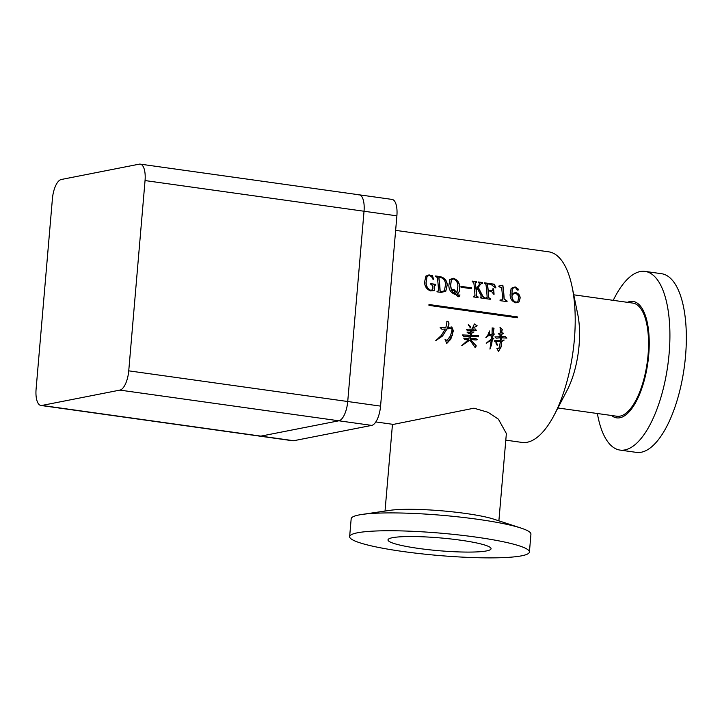 <?xml version="1.0" encoding="UTF-8"?>
<svg xmlns="http://www.w3.org/2000/svg" width="722" height="722" viewBox="0 0 722 722"><rect width="100%" height="100%" fill="white"/><g stroke="black" fill="none" stroke-linecap="round" stroke-linejoin="round"><path stroke-width="1.08" d="M477.197 325.839L472.486 328.212L474.372 323.97L477.197 325.839L472.368 328.23M474.318 323.988L477.08 325.866M470.6 326.642L470.202 327.68L468.425 324.611L470.6 326.642M468.307 324.638L470.482 326.66L470.139 327.68M446.792 321.624L448.317 321.832C449.21 323.447 448.903 325.387 447.396 327.644L448.976 327.662M492.088 327.968L493.893 328.221L492.991 334.25L494.408 333.997L492.955 335.604L492.485 338.627L493.893 338.167M500.012 327.526L502.151 329.376L501.42 332.887C504.137 333.086 504.091 333.573 501.267 334.349L500.906 336.732L505.219 336.443L506.916 338.113L500.996 337.797L501.853 340.252L504.164 340.053L501.691 341.515L501.077 347.029L498.478 351.397L496.862 348.302L498.857 348.564L500.508 341.56L496.375 341.723L497.142 345.242M597.383 413.507A90.214 35.54 -82 0 0 620.036 450.086A90.214 35.54 -82 0 0 669.123 353.554A90.214 35.54 -82 0 0 645.071 271.4A90.214 35.54 -82 0 0 613.24 300.343M645.071 271.4L661.496 273.701A90.214 35.54 98 0 1 685.548 355.856A90.214 35.54 98 0 1 636.452 452.387L620.036 450.086M611.552 415.493A58.789 23.167 -82 0 0 648.717 354.98A58.789 23.167 -82 0 0 627.409 302.328M529.416 552.014L530.941 534.172A90.214 11.209 -175.1 0 0 520.977 528.062L493.848 519.181A58.789 7.301 -175.1 0 0 465.6 513.459A58.789 7.301 -175.1 0 0 390.268 510.301L362.029 514.443A90.214 11.209 -175.1 0 0 351.172 518.766L349.638 536.599A90.214 11.209 -175.1 0 0 402.957 551.5A90.214 11.209 -175.1 0 0 529.416 552.014A90.214 11.209 -175.1 0 0 476.096 537.123A90.214 11.209 -175.1 0 0 349.638 536.599M520.977 528.062A90.214 11.209 -175.1 0 0 477.621 519.28A90.214 11.209 -175.1 0 0 362.029 514.443M418.561 548.431A51.722 6.426 -175.1 0 0 491.059 548.729A51.722 6.426 -175.1 0 0 460.492 540.182A51.722 6.426 -175.1 0 0 387.994 539.894A51.722 6.426 -175.1 0 0 418.561 548.431M572.185 287.194L577.771 314.413A57.137 22.508 98 0 1 579.071 345.45A57.137 22.508 98 0 1 567.149 390.232L554.297 414.87A96.234 37.914 -82 0 0 574.369 339.457A96.234 37.914 -82 0 0 572.185 287.194A96.234 37.914 -82 0 0 548.72 251.825L395.638 230.372M505.806 440.149L522.015 442.424A96.234 37.914 -82 0 0 554.297 414.87M573.746 294.811L632.815 303.087A57.137 22.508 98 0 1 648.049 355.116A57.137 22.508 98 0 1 616.958 416.251L557.889 407.975M375.819 421.937L393.373 424.401L473.966 408.192L488.081 412.316L498.415 419.184L506.366 433.534L498.884 520.833M475.545 338.699C477.874 339.557 477.765 339.972 475.22 339.936L470.437 339.475L476.276 345.874L475.247 347.688L469.869 340.035L461.827 345.603L468.569 339.53L464.417 339.493L463.777 338.113L469.02 338.428L469.228 336.217L463.65 336.434L462.306 334.918L470.23 335.288A96.234 37.914 98 0 0 470.482 333.302L468.316 333.329L467.062 332.093L470.6 332.255L470.5 330.541C469.165 331.037 465.049 329.909 467.134 329.223L475.247 328.988L476.367 330.378L471.773 330.505L471.89 332.12L473.984 331.976L471.656 333.257A96.234 37.914 98 0 1 471.394 335.351L478.37 335.315L478.406 336.822L470.699 336.208L470.482 338.519L476.105 338.726M466.565 329.187L473.677 329.223M500.508 341.56L496.258 341.705L497.431 345.125C496.402 344.728 495.906 343.645 495.96 341.876C493.848 340.983 493.929 340.576 496.222 340.658L500.572 340.396L500.211 337.788L496.185 338.194L494.985 336.903L499.85 336.777A96.234 37.914 98 0 0 500.111 334.476C497.648 333.88 497.693 333.429 500.256 333.122L500.175 327.508L502.268 329.358L501.546 332.878L502.169 332.761M501.42 332.887L501.546 332.878C504.263 333.077 504.209 333.564 501.393 334.34L501.023 336.732M490.635 335.82L488.776 335.441L485.888 337.706L488.09 334.602L489.534 331.001L489.236 334.864L492.025 334.403L492.205 327.941L494.01 328.194L493.108 334.241M494.344 334.006L492.837 335.604L492.485 338.627C494.119 338.086 494.074 338.401 492.359 339.566L491.583 344.556L489.958 349.078L491.204 340.152L486.24 343.212L491.357 338.997A96.234 37.914 98 0 0 491.763 335.757M489.471 331.01L489.516 334.882M472.323 328.718L472.486 328.212M468.388 325.369L468.425 324.611M446.918 321.597L448.443 321.813C449.328 323.429 449.021 325.369 447.514 327.644L451.873 326.922L452.405 335.279L446.683 343.627L445.293 339.439L446.963 340.486L450.501 335.874L452.08 329.638L451.548 328.51L447.08 328.853L442.541 336.019L435.799 340.64L441.277 335.504L445.303 329.033L441.936 329.232L440.212 327.58L445.844 327.725L447.089 321.164M487.142 297.41A96.234 37.914 98 0 0 485.951 284.324L484.435 283.421A96.234 37.914 98 0 0 484.354 282.807L494.299 284.197L495.879 287.699L495.427 287.843L490.96 284.342L488.289 283.963L487.531 284.531A96.234 37.914 98 0 1 488.171 290.199L492.72 290.352L492.946 289.188A96.234 37.914 98 0 0 492.9 288.737L493.577 288.836A96.234 37.914 98 0 1 494.074 294.26L493.397 294.17A96.234 37.914 98 0 0 493.37 293.791L491.375 291.291L488.225 290.849A96.234 37.914 98 0 1 488.713 297.635L490.274 298.61A96.234 37.914 98 0 1 490.301 299.287L485.689 298.637A96.234 37.914 98 0 0 485.662 297.96L487.142 297.41L485.662 298.096M488.289 283.963L487.404 284.694A95.927 37.797 98 0 1 488.045 290.334L492.657 290.415M502.846 285.19A96.234 37.914 98 0 1 504.2 299.043L507.024 300.957A96.234 37.914 98 0 1 507.061 301.634L500.075 300.659A96.234 37.914 98 0 0 500.039 299.973L502.313 299.856L502.62 298.836A96.234 37.914 98 0 0 501.646 287.834L498.893 286.67A96.234 37.914 98 0 0 498.812 286.047L502.72 285.352A95.927 37.797 98 0 1 504.073 299.161L506.907 301.065A95.927 37.797 98 0 1 506.934 301.615M515.4 292.527C518.315 293.177 519.903 294.982 520.174 297.924L519.082 301.895L515.896 302.87C512.024 301.534 510.102 298.782 510.111 294.594L511.167 288.304L515.174 286.923L518.396 289.215L517.466 290.1L516.447 288.782A96.234 37.914 98 0 0 516.401 288.448L514.957 287.5L512.34 288.484L511.871 294.332L512.385 293.484L515.282 292.672C518.188 293.322 519.777 295.118 520.048 298.051L519.019 301.949M511.113 288.385L515.057 287.085L518.396 289.215L517.466 290.1M480.653 297.392L481.24 295.93L477.495 288.701L476.204 290.605A96.234 37.914 98 0 1 476.565 295.93L478.027 296.886A96.234 37.914 98 0 1 478.063 297.572L473.641 296.95A96.234 37.914 98 0 0 473.605 296.273L474.986 295.704A96.234 37.914 98 0 0 473.803 282.618L472.287 281.724A96.234 37.914 98 0 0 472.197 281.102L476.619 281.724A96.234 37.914 98 0 1 476.71 282.338L475.374 282.816A96.234 37.914 98 0 1 476.078 289.098L479.733 283.89L478.632 282.609A96.234 37.914 98 0 0 478.542 281.986L482.621 282.564A96.234 37.914 98 0 1 482.711 283.177L480.762 283.945L478.271 287.419L483.036 296.552L484.706 297.825A96.234 37.914 98 0 1 484.733 298.502L480.681 297.933A96.234 37.914 98 0 0 480.644 297.256L481.403 297.247M473.614 296.408L474.986 295.704M476.141 282.257L475.257 282.97A95.927 37.797 98 0 1 475.951 289.242L476.078 289.098M471.52 287.861L460.943 286.381A96.234 37.914 98 0 1 461.024 287.248L471.601 288.728A96.234 37.914 98 0 0 471.52 287.861L471.394 288.006A95.927 37.797 98 0 1 471.466 288.71M454.815 294.314C450.799 292.681 448.822 289.684 448.858 285.334L449.887 279.468L453.344 278.259C457.45 279.775 459.553 282.636 459.652 286.842C460.167 289.856 459.409 292.239 457.387 293.998L458.524 295.289L459.986 294.937L459.21 296.516L458.109 296.814L455.97 294.477L454.815 294.314M457.947 293.574L457.261 294.116L458.398 295.397L459.86 295.045L459.147 296.571M437.018 291.273L437.694 291.237L437.009 291.147A96.234 37.914 98 0 1 437.036 291.823L441.115 292.392L445.763 291.3L447.261 284.892C446.945 280.389 444.49 277.618 439.906 276.58L435.601 275.975A96.234 37.914 98 0 1 435.691 276.589L437.361 277.51A96.234 37.914 98 0 1 438.543 290.605L437.694 291.237L438.543 290.605M517.385 316.904L428.976 304.513A96.234 37.914 98 0 1 428.958 305.388L517.358 317.779A96.234 37.914 98 0 0 517.385 316.904L517.259 316.976A95.927 37.797 98 0 1 517.241 317.761M429.103 275.47L427.045 276.436L426.151 282.374C426.097 285.939 427.568 288.556 430.574 290.244L432.46 289.865L432.866 288.863A96.234 37.914 98 0 0 432.649 285.668L430.853 284.315A96.234 37.914 98 0 0 430.799 283.665L435.601 284.333A96.234 37.914 98 0 1 435.664 284.991L434.22 285.813A96.234 37.914 98 0 1 434.518 290.569L430.592 290.921C426.693 289.369 424.68 286.444 424.581 282.158L425.836 276.138L429.076 274.856L431.404 275.786L432.352 275.317L433.606 279.387L433.065 279.522C432.442 277.428 431.124 276.075 429.103 275.47M435.185 284.928L434.102 285.939A95.927 37.797 98 0 1 434.391 290.479M425.781 276.219L428.958 275.019L431.287 275.948L432.352 275.317M293.71 440.727A18.041 7.112 98 0 1 292.735 440.763L259.893 436.16A18.041 7.112 -82 0 0 260.868 436.124L293.71 440.727L371.722 425.393L338.88 420.791A18.041 7.112 -82 0 0 347.724 401.513L364.032 211.239A18.041 7.112 -82 0 0 359.222 194.814A18.041 7.112 -82 0 0 358.247 194.841M40.91 405.475L259.893 436.16A18.041 7.112 -82 0 0 260.868 436.124L338.88 420.791A18.041 7.112 -82 0 0 347.724 401.513L364.032 211.239A18.041 7.112 -82 0 0 359.222 194.814L392.073 199.416A18.041 7.112 98 0 1 396.883 215.842L145.05 180.563A18.041 7.112 -82 0 0 140.239 164.129A18.041 7.112 -82 0 0 139.265 164.156L61.253 179.498A18.041 7.112 -82 0 0 52.408 198.767L36.1 389.041A18.041 7.112 -82 0 0 40.91 405.475A18.041 7.112 -82 0 0 41.885 405.448L119.897 390.106A18.041 7.112 -82 0 0 128.742 370.837L145.05 180.563M128.742 370.837L380.566 406.116L396.883 215.842M380.566 406.116A18.041 7.112 98 0 1 371.722 425.393M426.151 282.374L426.034 282.519C425.971 286.065 427.442 288.683 430.447 290.352L432.397 289.919M430.817 283.818L435.483 284.468A95.927 37.797 98 0 1 435.528 284.973M435.059 285.055L434.102 285.939L435.059 285.055M432.126 275.642L431.287 275.948L432.234 275.479L433.489 279.54M426.982 276.526L426.034 282.519M500.211 337.788L496.122 338.194M494.931 336.903L496.068 337.012M505.156 336.443L506.853 338.104M502.828 337.743L500.878 337.788L501.853 340.252M504.109 340.053L501.573 341.497L500.96 346.993L498.424 351.37M496.258 341.705L497.079 345.224M463.587 336.434L469.228 336.217M464.354 339.484L468.569 339.53M461.782 345.576L469.869 340.035M475.428 338.681C477.756 339.539 477.648 339.954 475.103 339.918L470.437 339.475M470.32 339.457L476.123 345.811L475.193 347.67M475.509 336.56L470.582 336.199L470.482 338.519M473.921 331.976L471.538 333.257A95.927 37.797 98 0 1 471.276 335.342L471.394 335.351M478.316 335.315L478.352 336.822M471.773 330.505L471.89 332.12M471.764 332.12L472.45 332.12M475.175 328.997L476.303 330.387M466.502 329.196L467.017 329.232M467.008 332.093L470.6 332.255M468.262 333.32L470.482 333.302M462.242 334.918L463.515 335.098M486.177 343.194L491.204 340.152M492.368 338.618C493.992 338.086 493.956 338.392 492.242 339.557L492.359 339.566M492.242 339.557L489.913 349.051M485.852 337.688L488.776 335.441M428.976 304.603L517.259 316.976M435.628 276.156L439.779 276.743C444.373 277.78 446.828 280.542 447.144 285.028L447.261 284.892M447.144 285.028L445.709 291.354M437.568 291.354L438.416 290.722L437.568 291.354M438.958 277.474L438.814 277.889A95.927 37.797 98 0 1 439.996 290.939L441.052 291.841L444.337 290.831M438.814 277.889L438.931 277.735A96.234 37.914 98 0 1 440.122 290.822L441.178 291.724L444.4 290.776L445.483 284.829C445.564 281.011 443.786 278.475 440.14 277.221L438.886 277.546M449.824 279.549L453.226 278.421C457.333 279.937 459.436 282.789 459.535 286.977C460.04 289.982 459.282 292.365 457.261 294.116M452.162 289.721L453.723 289.414L457.098 292.798M451.34 279.739L450.537 285.704L451.494 290.731L452.234 289.648L453.84 289.278L457.035 292.861M452.586 290.587L452.234 291.688L454.652 293.746L455.627 293.791L453.714 290.145L452.649 290.524L452.351 291.571L454.779 293.637L455.753 293.673M456.845 293.006L457.856 286.589C458.028 282.997 456.557 280.425 453.434 278.873L451.403 279.658L450.654 285.569L451.62 290.605M460.961 286.544L471.394 288.006M480.807 297.41L481.348 297.32M477.495 288.701L476.087 290.74A95.927 37.797 98 0 1 476.439 296.047L477.901 297.004A95.927 37.797 98 0 1 477.928 297.554M474.047 296.462L474.868 295.821L474.047 296.462M472.224 281.282L476.502 281.887A95.927 37.797 98 0 1 476.565 282.32M476.024 282.419L475.257 282.97L476.024 282.419M478.569 282.176L482.504 282.726A95.927 37.797 98 0 1 482.567 283.159M480.762 283.945L478.144 287.564L482.91 296.67L484.579 297.942A95.927 37.797 98 0 1 484.606 298.484M447.08 328.853L442.451 335.974L435.772 340.603M445.303 329.033L441.873 329.223M440.158 327.58L444.445 327.779M451.819 326.922L453.38 330.82L450.781 339.205L446.638 343.6M445.032 339.331L446.9 340.459M450.555 328.465L446.963 328.853M518.279 289.369L518.216 289.991M512.277 288.565L511.871 294.332M512.322 293.556L515.282 292.672M512.801 294.278L511.862 295.858C511.826 298.845 513.125 301.002 515.752 302.31L517.782 301.751M515.752 302.31L517.845 301.697L518.595 297.672C518.522 295.524 517.466 294.098 515.427 293.376L512.864 294.206L511.988 295.722C511.952 298.727 513.252 300.884 515.878 302.193M500.048 300.108L502.25 299.91M498.83 286.228L502.332 285.298M484.372 282.988L494.182 284.36L495.761 287.843M488.171 284.125L487.404 284.694L488.171 284.125M492.918 288.908L493.451 288.981A95.927 37.797 98 0 1 493.938 294.242M488.225 290.849L488.108 290.984A95.927 37.797 98 0 1 488.586 297.753L490.148 298.718A95.927 37.797 98 0 1 490.175 299.269M41.885 405.448L260.868 436.124L338.88 420.791L119.897 390.106M385.025 511.077L392.47 424.274M140.239 164.129L359.222 194.814"/></g></svg>
